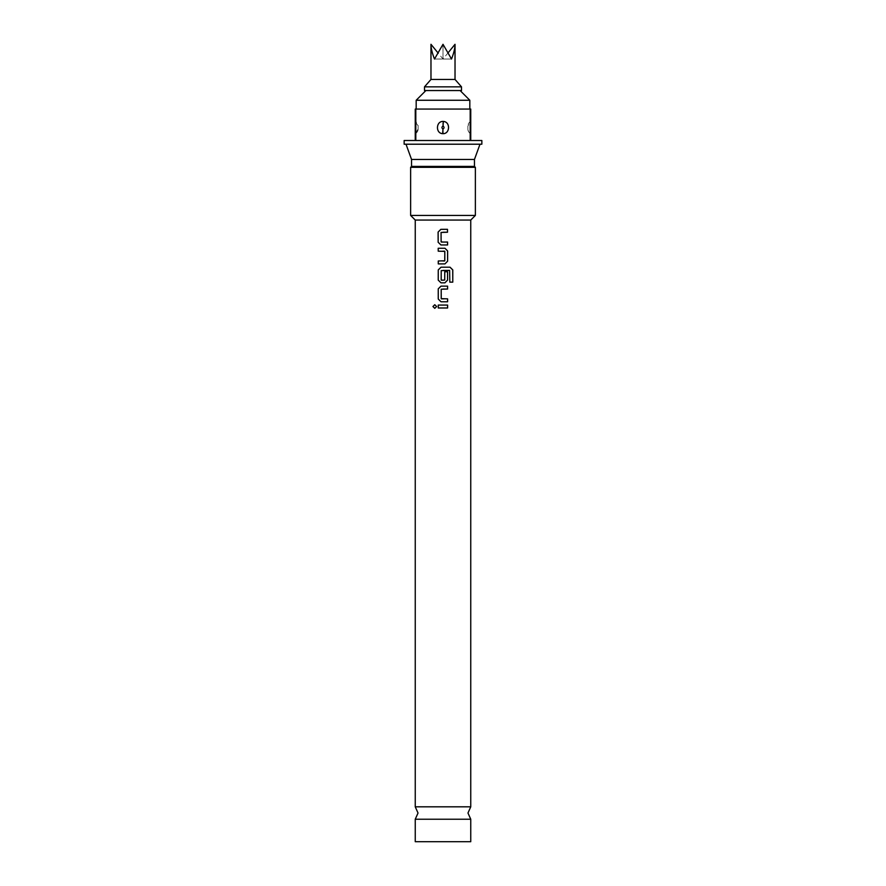 <?xml version="1.0" encoding="UTF-8"?>
<svg xmlns="http://www.w3.org/2000/svg" width="886" height="886" viewBox="0 0 886 886"><rect width="100%" height="100%" fill="white"/><g stroke="black" fill="none" stroke-linecap="round" stroke-linejoin="round"><path stroke-width="0.66" stroke-dasharray="4.43 3.32" d="M434.76 304.718L436.676 306.534L434.76 308.339M470.754 819.229L415.246 819.229M443 244.968L440.94 244.968M443 232.243L441.073 232.442L441.328 242.055M443 242.055L447.574 242.044M443 263.895L438.26 263.895M438.26 260.982L443 260.982M443 251.17L438.227 251.181M443 282.833L440.984 282.833M443 270.429L441.217 270.618L441.383 280.231M443 280.231L444.717 280.042L444.739 271.758L447.585 271.758M443 301.772L441.029 301.772M443 289.046L441.206 289.235L441.416 298.859M443 298.859L447.607 298.848M443 307.985L438.26 307.985M461.506 90.549L424.494 90.549M461.506 86.85L424.494 86.85M455.027 79.452L430.973 79.452M455.027 44.3C454.972 48.409 453.798 53.315 451.506 59.03L443 59.03L443 44.3L443 59.03L434.494 59.03L451.506 59.03L443 44.3L434.494 59.03C432.202 53.315 431.028 48.409 430.973 44.3M443 109.056L416.176 109.056L443 109.056M469.824 100.262L416.176 100.262M443 90.549L425.889 90.549L443 90.549M415.246 806.814L470.754 806.814M442.668 121.437C435.303 121.759 435.934 134.251 443.343 133.675C450.686 133.354 450.077 120.861 442.668 121.437L442.956 126.056C441.593 127.119 441.627 128.116 443.044 129.046C444.407 127.994 444.373 126.997 442.956 126.056M415.246 121.426L418.114 126.056L418.114 129.046L418.114 126.056A5.183 5.172 180 0 0 415.246 121.437L415.246 133.675L418.114 129.057M467.886 126.056L467.886 129.046L467.886 126.056A5.183 5.172 180 0 1 470.754 121.437L467.886 126.056M470.754 220.06L415.246 220.06M475.372 215.431L410.628 215.431M475.372 167.332L410.628 167.332M474.453 166.413L411.547 166.413M474.453 159.458L411.547 159.458M481.851 144.208L404.149 144.208M470.189 140.509L415.811 140.509L415.811 109.056L470.189 109.056L470.189 140.509L415.811 140.509L470.189 140.509M481.851 140.509L470.754 140.509L470.754 109.056L470.189 109.056M470.754 841.7L415.246 841.7M415.811 109.056L415.246 109.056L415.246 140.509L404.149 140.509M443 144.208L405.998 144.208L443 144.208M467.886 129.046A5.183 5.172 -0 0 0 470.754 133.675L470.754 121.437M448.382 52.44L443 59.03L437.618 52.44M447.574 305.072L443.919 305.072M443 286.134L447.585 286.134M449.778 282.147L449.59 270.418M443 267.195L450.033 267.195M443 248.268L444.971 248.257M444.595 260.982L444.617 251.17M443 229.33L447.485 229.319M443.044 129.046L443.343 133.675M418.114 129.046A5.183 5.172 0 0 1 415.246 133.675M470.754 133.686C467.941 132.767 467.62 127.595 467.886 129.057"/><path stroke-width="1.33" d="M432.933 306.534L434.76 304.718L436.632 306.534L434.76 308.339L432.933 306.534L434.793 304.718M443 819.229L470.754 819.229L467.974 813.027L470.754 806.814L415.246 806.814L418.026 813.027L415.246 819.229L443 819.229M441.328 242.055L447.574 242.044L447.585 244.957L440.94 244.968L438.182 242.266L438.138 232.066L440.863 229.341L447.485 229.319L447.508 232.232L441.062 232.442L441.117 241.867L443 242.055M447.541 242.044L447.563 244.957L443 244.968M444.96 248.257L447.596 250.971L447.618 261.171L444.96 263.895L438.26 263.895L438.26 260.982L444.794 260.783L444.816 251.369L438.227 251.181L438.227 248.279L444.971 248.257L447.629 250.971L447.618 261.171L444.96 263.895L442.048 263.895M438.282 263.895L438.293 260.982M447.552 271.758L447.541 280.109L444.905 282.833L442.601 282.833M441.383 280.231L444.728 280.042L444.75 271.758L447.585 271.758L447.574 280.109L444.916 282.833L440.984 282.833L438.26 280.109L438.271 269.909L441.04 267.195L450.033 267.195L452.779 269.909L452.779 282.147L449.822 282.147L449.634 270.418L441.206 270.618L441.173 280.042L443.31 280.231M441.04 301.772L438.282 299.047L438.26 288.847L441.006 286.134L447.585 286.134L447.585 289.046L441.195 289.235L441.217 298.66L447.607 298.848L447.574 301.772L442.612 301.772M441.416 298.859L443.93 298.859M438.293 307.985L438.293 305.072L447.607 305.072L447.607 307.985L442.048 307.985M424.494 90.549L461.506 90.549L461.506 86.85L424.494 86.85L424.494 90.549M424.494 86.85L430.973 79.452L455.027 79.452L455.027 44.3C454.972 48.409 453.798 53.315 451.506 59.03L443 44.3L434.494 59.03C432.202 53.315 431.028 48.409 430.973 44.3L437.618 52.44M416.176 109.056L416.176 100.262L469.824 100.262L460.111 90.549M443.332 121.437C450.697 121.759 450.066 134.251 442.657 133.675C435.314 133.354 435.923 120.861 443.332 121.437L443.044 126.056C444.407 127.119 444.373 128.116 442.956 129.046C441.593 127.994 441.627 126.997 443.044 126.056M470.754 121.437L470.754 133.675M415.246 806.814L415.246 220.06L470.754 220.06L475.372 215.431L475.372 167.332L410.628 167.332L411.547 166.413L474.453 166.413L475.372 167.332M415.246 220.06L410.628 215.431L475.372 215.431M411.547 166.413L411.547 159.458L474.453 159.458L480.002 144.208M415.811 109.056L415.246 109.056L415.246 140.509L404.149 140.509L404.149 144.208L481.851 144.208L481.851 140.509L470.754 140.509L470.754 109.056L415.811 109.056L415.811 140.509L470.189 140.509L470.189 109.056M415.246 819.229L415.246 841.7L470.754 841.7L470.754 819.229M447.607 298.848L447.607 301.772L441.029 301.772L438.249 299.047L438.238 288.847L440.995 286.134L443.919 286.134M447.574 305.072L447.574 307.985L438.26 307.985L438.26 305.072L443 305.072M440.984 282.833L438.227 280.109L438.249 269.909L441.018 267.195L443 267.195M438.227 251.181L438.193 248.279L443 248.268M440.94 244.968L438.149 242.266L438.105 232.066L440.84 229.341L443 229.33M415.246 133.675L415.246 121.437M448.382 52.44L455.027 44.3M434.793 308.339L432.999 306.534M447.552 286.134L447.585 289.046M447.552 289.046L443 289.046M443 270.429L449.634 270.418M449.988 267.195L452.713 269.909L452.779 282.147M452.713 282.147L449.778 282.147M444.617 251.17L443 251.17M443 260.982L444.595 260.982M447.452 229.319L447.508 232.232L443 232.243M442.956 129.046L442.657 133.675M430.973 79.452L430.973 44.3M425.889 90.549L416.176 100.262M474.453 166.413L474.453 159.458M470.754 806.814L470.754 220.06M411.547 159.458L405.998 144.208M410.628 215.431L410.628 167.332M469.824 109.056L469.824 100.262M455.027 79.452L461.506 86.85"/></g></svg>
